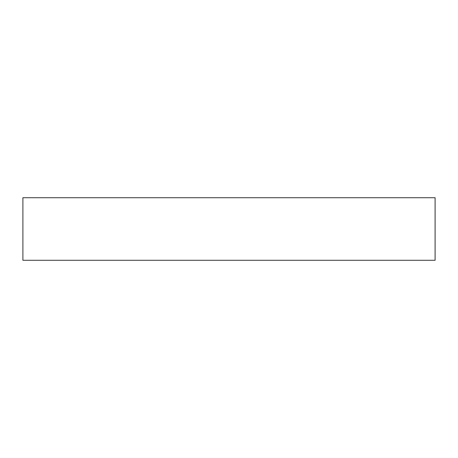 <?xml version="1.0" encoding="UTF-8"?>
<svg xmlns="http://www.w3.org/2000/svg" width="458" height="458" viewBox="0 0 458 458"><rect width="100%" height="100%" fill="white"/><g stroke="black" fill="none" stroke-linecap="round" stroke-linejoin="round"><path stroke-width="0.69" d="M435.1 197.719L22.9 197.719L22.9 260.281L435.1 260.281L435.1 197.719L435.1 260.281L22.9 260.281L22.9 197.719L435.1 197.719"/></g></svg>
